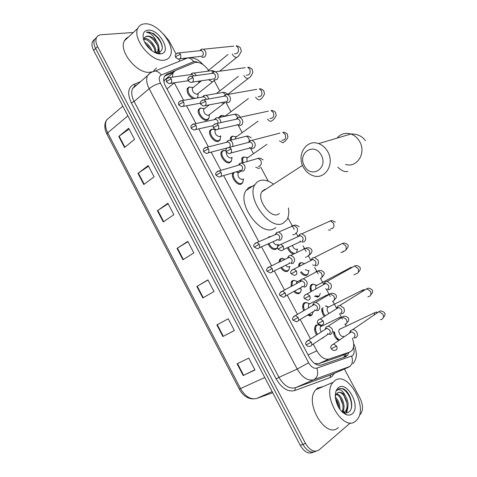 <?xml version="1.0" encoding="UTF-8"?>
<svg xmlns="http://www.w3.org/2000/svg" width="477" height="477" viewBox="0 0 477 477"><rect width="100%" height="100%" fill="white"/><g stroke="black" fill="none" stroke-linecap="round" stroke-linejoin="round"><path stroke-width="0.72" d="M313.156 311.761L312.429 314.134L311.201 315.607L307.313 315.196M303.646 310.748C302.412 307.808 302.335 305.429 303.426 303.616L304.344 302.758L306.544 302.49M301.345 289.473L300.665 291.817L299.341 293.385C297.666 294.16 295.812 293.528 293.784 291.495M291.071 286.516L291.489 281.555L292.52 280.607L294.571 280.375M289.819 266.416L288.967 269.636L287.553 271.294C285.282 272.087 283.004 270.888 280.714 267.698M278.967 262.272L279.629 259.619L280.774 258.594L282.67 258.385M278.139 244.343L277.34 247.599L275.831 249.334C272.892 250.026 270.292 248.213 268.038 243.902M267.812 237.856L269.094 236.705L270.829 236.526M242.882 182.244L241.082 184.217C237.051 185.911 230.397 176.86 232.907 173.085L233.199 172.65M231.518 160.731L229.634 162.77C225.597 164.285 219.003 155.472 221.4 151.746L223.051 150.434M220.219 139.35L219.921 140.137L218.251 141.442C214.215 142.79 207.674 134.198 209.963 130.531L211.705 129.184M208.986 118.105L208.699 118.898L206.935 120.24C202.898 121.426 196.411 113.037 198.593 109.43L200.429 108.052L201.175 107.993M192.988 98.709C188.397 95.841 186.501 92.413 187.294 88.442L189.214 87.041L189.924 87.005M323.132 337.966L321.82 338.402M316.603 334.961C314.444 331.348 314.051 328.295 315.428 325.803L316.233 325.034L318.576 324.742M199.147 82.688L198.193 81.281M219.199 117.42L219.462 116.722L221.125 115.47M230.278 140.089L230.641 137.388L232.216 136.16M241.952 162.818L241.887 158.161L243.371 156.975M319.554 295.472L318.368 296.891L314.486 296.312M310.909 291.739C309.835 289.02 309.788 286.844 310.765 285.216L311.666 284.387L313.645 284.155M324.294 316.4C322.249 313.669 321.444 310.956 321.868 308.261M308.064 273.768L306.783 275.271C304.767 276.052 302.662 275.02 300.48 272.176M298.471 266.774L299.115 263.751L300.122 262.845L301.959 262.636M292.956 253.853C290.517 252.911 288.68 250.86 287.44 247.706M338.706 340.554C335.945 338.974 334.222 336.303 333.53 332.523M314.51 363.391L318.439 363.808L340.131 356.385M313.258 344.054L316.871 350.851C320.639 357.195 324.724 359.914 329.124 359.008L349.85 352.032L352.086 350.404C354.083 347.429 354.178 343.327 352.384 338.098M262.553 190.824L262.97 191.074M167.308 77.721L164.452 80.136L164.183 81.287L163.814 80.929M174.272 82.783L183.615 100.343M186.489 105.745L195.958 123.549M198.784 128.862L208.377 146.898M211.162 152.127L220.875 170.384M223.618 175.554L258.82 241.726M261.509 246.776L271.628 265.796M274.311 270.847L284.513 290.016M287.202 295.078L297.475 314.385M300.182 319.483L310.515 338.903M208.556 70.334C203.87 64.097 199.231 61.521 194.634 62.588L175.393 70.59L172.966 72.939L172.418 77.131M346.141 326.024L344.943 323.794M342.438 319.131L339.475 313.616M336.696 308.452L332.672 300.975M330.263 296.485L326.375 289.253M323.752 284.381L320.484 278.3M318.165 273.983L314.665 267.472M310.873 260.424L308.375 255.773M306.133 251.606L303.02 245.816M298.083 236.634L296.336 233.39M294.178 229.371L287.899 217.691M268.289 181.212L260.686 167.075M253.448 153.606L250.634 148.371M242.155 132.606L238.285 125.409M230.934 111.731L226.015 102.585M219.754 90.94L214.173 80.559M324.104 336.893L322.744 337.794M174.767 70.906L166.837 74.203L164.362 76.588C163.235 79.242 163.665 82.521 165.65 86.438L309.168 356.975C312.918 363.295 317.008 365.984 321.432 365.042L345.354 356.868L347.56 355.264L348.854 352.479M346.29 353.63L344.99 356.408L344.102 357.297M350.333 422.956L319.155 449.847C314.492 452.786 309.937 450.634 305.489 443.395L97.588 46.633C95.841 43.174 95.46 40.235 96.426 37.802C97.278 35.942 98.834 34.916 101.076 34.732L133.321 32.508M344.4 369.001L359.986 398.176C363.128 404.8 363.319 410.101 360.564 414.078L360.099 414.531M163.516 34.129L168.941 40.628L176.049 53.931M178.839 59.148L179.877 61.092M316.012 451.212C311.398 453.526 307.021 451.248 302.871 444.385L95.609 48.517C93.874 45.071 93.486 42.131 94.458 39.704L96.682 37.284L94.458 39.704C93.486 42.131 93.874 45.071 95.609 48.517L302.871 444.385C307.021 451.248 311.398 453.526 316.012 451.212M164.666 76.04L173.217 72.468M313.401 452.178C308.78 454.474 304.404 452.208 300.272 445.363L93.641 50.401C91.906 46.961 91.53 44.021 92.508 41.594L94.726 39.174M137.99 173.378L148.204 165.573L154.095 176.842L143.792 184.527L137.99 173.378L138.378 173.097L144.173 184.241M118.767 136.44L128.707 128.241L134.532 139.397L124.515 147.482L118.767 136.44L119.143 136.154L124.885 147.178M196.84 286.456L207.924 279.886L214 291.513L202.826 297.958L196.84 286.456L197.251 286.212L203.238 297.714M216.862 324.926L228.244 318.791L234.386 330.537L222.908 336.547L216.862 324.926L217.285 324.7L223.337 336.321L222.908 336.547M237.093 363.796L248.779 358.102L254.98 369.973L243.204 375.536L237.093 363.796M157.404 210.685L167.904 203.285L173.855 214.674L163.271 221.954L157.404 210.685L157.804 210.417L163.665 221.68M177.021 248.374L187.813 241.386L193.823 252.893L182.947 259.756L177.021 248.374L177.426 248.123L183.353 259.506M187.98 241.708L177.426 248.123M168.154 203.757L157.804 210.417M254.879 369.77L243.204 375.536M234.362 330.501L223.337 336.321M228.25 318.797L217.285 324.7M208.008 280.053L197.251 286.212M129.106 129.011L119.143 136.154M148.532 166.193L138.378 173.097M334.639 380.795C347.423 369.872 368.858 407.412 356.874 419.879L355.943 420.821C343.78 433.11 321.134 395.016 333.029 382.363L334.639 380.795M338.336 427.535C325.928 439.782 303.7 402.32 315.828 389.685L317.467 388.123L323.388 386.465M343.07 412.766L345.098 411.466C350.684 406.07 343.434 390.21 337.919 392.619M342.832 412.569L346.135 411.061C349.009 406.672 348.711 401.551 345.229 395.683C342.337 392.368 339.66 391.492 337.209 393.06L335.903 394.723L335.301 396.465M341.931 411.746C345.062 406.386 340.834 395.677 336.094 394.372M342.414 412.206C346.648 407.066 341.753 394.354 336.488 393.787M338.914 407.924C338.682 404.424 337.543 401.342 335.51 398.677M339.886 409.373C340.035 404.323 338.515 400.203 335.331 397.019M341.311 411.108L345.372 412.903L347.178 412.808L348.765 412.086C355.222 408.002 350.052 390.83 342.724 388.642L339.833 388.511L338.259 389.19L336.899 390.52L337.883 389.846C340.471 389.053 342.921 390.997 345.229 395.683M352.217 413.827C350.631 415.133 348.717 415.431 346.481 414.71C340.334 411.776 336.619 405.933 335.343 397.186C335.087 392.75 336.082 389.596 338.33 387.729C347.059 380.127 361.345 406.869 352.217 413.827M343.243 412.539L343.762 409.099M346.558 412.915L347.852 407.585M338.664 405.79L336.243 399.678M342.79 412.533L343.088 411.085M342.796 404.544L340.095 397.735M346.135 412.939L347.178 409.528M346.946 403.262L343.995 395.809M351.197 408.527C353.308 399.315 344.68 386.179 338.992 388.791M321.176 155.079C314.271 141.639 296.927 153.242 304.451 165.913C311.04 179.227 328.76 168.119 321.176 155.079M303.491 167.409C296.181 155.21 306.3 138.753 318.582 143.613C322.44 145.026 325.499 147.721 327.759 151.71C335.027 163.909 325.165 179.936 313.383 175.786C309.185 174.463 305.888 171.672 303.491 167.409M265.814 189.226L264.58 189.494L261.831 191.814C256.626 199.374 270.191 218.365 277.954 214.429L279.403 213.535M262.356 191.056L262.69 191.253M288.412 207.978C289.193 212.831 288.68 216.796 286.868 219.873L282.783 223.433C269.612 230.486 245.971 197.746 254.909 184.665L257.008 182.119L259.792 180.58C263.781 179.406 268.247 180.509 273.196 183.895M275.76 227.678L273.595 228.984C260.329 236.103 236.878 203.697 245.935 190.597L248.803 187.497L252.798 186.06M264.222 189.637L264.681 189.959M343.512 336.213C341.365 337.943 337.442 331.628 339.308 329.44L340.041 328.909M354.393 338.038L355.675 337.758C357.541 336.607 357.929 334.782 356.838 332.29C355.836 330.591 354.483 329.685 352.783 329.583L350.529 330.525L349.659 333.041M350.529 330.525L349.492 333.155M353.678 337.65C355.025 336.816 355.305 335.492 354.518 333.691L351.573 331.73L350.601 331.932M339.576 339.952C336.732 338.455 335.021 335.778 334.443 331.92M328.963 313.496C327.18 311.374 326.697 309.412 327.514 307.617L328.152 307.105M325.88 305.835L328.093 306.896M341.162 313.83L342.641 313.532C344.477 312.334 344.853 310.497 343.768 308.017L339.964 305.381L337.722 306.18L336.684 308.691M337.722 306.18L336.523 308.792M340.614 313.359C341.937 312.495 342.212 311.165 341.425 309.37L338.67 307.456L337.555 307.677M325.129 315.881C322.971 312.972 322.261 310.205 322.989 307.582M311.761 291.256C310.789 288.734 310.754 286.725 311.666 285.222L313.216 284.197L316.68 285.449M320.24 293.277L319.572 295.442L318.791 296.169L315.398 295.788M328.033 289.777L329.685 289.456C331.497 288.227 331.861 286.373 330.782 283.904L327.216 281.341L324.998 281.996L323.805 284.489M324.998 281.996L323.644 284.578M325.66 288.752L326.775 289.456M327.633 289.223C328.939 288.329 329.202 286.987 328.42 285.204L325.833 283.344L324.598 283.582M315.673 289.056L315.786 285.92L316.281 285.461M299.395 266.303L300.009 263.733L300.945 262.887L301.518 262.69L304.696 263.626L301.518 262.69M308.971 270.566L308.076 273.744L307.2 274.549C305.34 275.271 303.39 274.329 301.351 271.723M314.999 265.88L316.817 265.54C318.594 264.27 318.952 262.404 317.873 259.941L314.534 257.455L312.363 257.985L311.016 260.43M312.363 257.985L310.861 260.508M312.745 264.824L313.747 265.504M314.737 265.242C316.018 264.318 316.275 262.97 315.5 261.193L313.073 259.387L311.719 259.637M308.446 270.853L305.346 269.654M297.076 249.215L296.891 249.316C294.977 249.632 293.462 248.338 292.359 245.434M297.493 248.976L296.724 252.053M302.066 242.125L304.028 241.773C305.781 240.462 306.121 238.583 305.053 236.139L301.923 233.73L299.806 234.141L298.316 236.526M299.806 234.141L298.167 236.592M299.926 241.058L300.814 241.696M301.923 241.416C303.187 240.468 303.432 239.108 302.656 237.337L300.391 235.59L298.924 235.847M294.196 253.263C291.644 252.679 289.688 250.693 288.323 247.301M242.871 162.55L242.763 158.06L244.152 156.951L247.223 157.553M251.26 148.615L253.692 148.216C255.332 146.755 255.624 144.823 254.575 142.42L252.142 140.316L249.656 140.721L248.422 142.402M248.559 142.194L248.261 142.45M249.549 147.554L250.008 147.971M230.868 153.01L251.48 147.62C252.661 146.564 252.876 145.163 252.118 143.428L250.353 141.902L249.03 141.943L250.312 140.369M247.08 161.321L246.859 158.269L247.617 157.625L244.045 156.987M231.184 139.862L231.512 137.269L232.746 136.195L235.9 136.696M238.786 125.606L241.302 125.195C242.918 123.698 243.198 121.754 242.155 119.357L239.865 117.33L238.106 117.324L236.258 119.029M237.17 124.563L237.534 124.908M217.977 129.237L239.066 124.539C240.235 123.46 240.438 122.052 239.681 120.317L238.017 118.845L236.753 118.839L238.106 117.324M235.388 138.813L235.602 137.406L236.336 136.762L232.746 136.195M220.088 117.235L221.888 115.416L224.631 115.953M226.396 102.74L228.996 102.316C230.582 100.784 230.856 98.828 229.813 96.443L227.654 94.488L225.973 94.422L224.184 95.865M205.164 105.614L226.736 101.607C227.881 100.498 228.078 99.085 227.326 97.356L225.758 95.937L224.548 95.895L225.973 94.422M214.101 80.023L216.761 79.581C218.323 78.013 218.585 76.046 217.548 73.673L215.515 71.783L213.905 71.675L212.211 72.856M192.434 82.139L214.477 78.818C215.604 77.685 215.795 76.26 215.044 74.543L213.565 73.172L212.408 73.094L213.905 71.675M201.884 57.449L204.603 56.99C206.142 55.392 206.392 53.406 205.36 51.045L203.435 49.22L201.902 49.071L200.334 50.007M179.793 58.802L202.296 56.173C203.405 55.01 203.584 53.579 202.838 51.868L201.443 50.544L200.34 50.437L201.902 49.071M199.887 82.086L199.207 81.126M321.271 331.938C320.013 329.881 319.775 328.14 320.556 326.709L321.301 326.137M321.599 326.065L321.909 326.053M329.774 334.455L331.038 334.174C333.763 330.728 332.827 328.057 328.224 326.149L326.173 326.948L325.213 329.386M327.419 333.632L328.516 334.222M317.438 334.419C315.422 331.032 315.058 328.176 316.346 325.839L317.098 325.123L319 324.783M320.252 325.219L321.42 326M323.728 337.144L323.412 337.352M326.173 326.948L325.016 329.512M329.011 334.061C330.305 333.232 330.567 331.938 329.792 330.167L326.972 328.248L326.018 328.45M308.47 307.909L308.547 304.398L309.191 303.849M309.561 303.742L309.877 303.718M316.883 310.706L318.32 310.402C320.985 307.027 320.115 304.362 315.702 302.406L313.663 303.08L312.56 305.501M314.629 309.841L315.637 310.42M304.511 310.241C303.39 307.51 303.33 305.31 304.338 303.634L306.049 302.525L309.418 303.688M312.429 314.134L311.63 314.886L308.237 314.641M313.663 303.08L312.363 305.614M316.269 310.223C317.539 309.37 317.795 308.064 317.026 306.306L314.367 304.433L313.288 304.654M297.594 281.549L297.91 281.519M304.087 287.1L305.685 286.784C308.291 283.469 307.48 280.81 303.253 278.812L301.237 279.367L299.997 281.758M301.929 286.206L302.847 286.772M291.966 286.039L292.401 281.549L293.367 280.667L294.065 280.422L297.475 281.508M300.665 291.817L299.765 292.651C298.238 293.361 296.545 292.812 294.679 291.006M301.237 279.367L299.8 281.859M303.605 286.546C304.857 285.663 305.101 284.346 304.332 282.593L301.834 280.774L300.641 281.007M301.029 288.901L298.948 288.68M296.205 283.779L297.177 281.692M289.324 266.697L289.199 266.762C288.102 267.18 286.945 266.673 285.723 265.236M291.381 263.644L293.122 263.31C295.668 260.054 294.917 257.407 290.863 255.374L288.889 255.821L287.518 258.158M289.324 262.72L290.141 263.268M279.921 261.813L280.536 259.595L281.603 258.635L285.276 259.238M288.967 269.636L287.965 270.548C285.866 271.288 283.749 270.191 281.615 267.257M288.889 255.821L287.321 258.254M291.018 263.012C292.252 262.106 292.484 260.776 291.727 259.029L289.378 257.264L288.078 257.508M277.715 244.594L277.441 244.755C275.789 245.13 274.329 244.111 273.065 241.684M278.765 240.336L280.643 239.985C283.129 236.777 282.426 234.141 278.544 232.078L276.606 232.436L275.128 234.708M276.809 239.394L277.531 239.907M270.566 236.67L270.912 236.52M277.34 247.599L276.237 248.577C273.488 249.221 271.055 247.533 268.939 243.503M278.514 239.627C279.725 238.691 279.951 237.355 279.194 235.62L276.988 233.903L275.599 234.159L274.931 234.791M243.264 179.048L242.584 179.507C239.215 178.935 237.677 176.842 237.981 173.217L238.816 172.519L235.662 171.905M241.451 171.267L243.669 170.879C245.977 167.791 245.411 165.191 241.976 163.074L239.71 163.468L238.464 165.221M239.782 170.319L240.223 170.688M236.371 171.69L238.649 172.483M243.508 178.887L242.853 182.286L241.463 183.436C237.683 185.016 231.452 176.526 233.796 172.984L234.338 172.304M238.601 164.982L238.256 165.28M220.881 176.383L241.469 170.349C242.62 169.335 242.823 167.97 242.077 166.258L240.235 164.702L238.977 164.78L240.229 163.188M231.9 157.452L231.101 158.012C228.054 157.613 226.456 155.669 226.307 152.181M232.675 146.517C233.307 143.583 232.388 141.526 229.914 140.363L228.239 140.405L226.509 142.104M232.09 157.315L231.488 160.785L230.009 161.977C226.223 163.39 220.046 155.12 222.288 151.632L223.641 150.464L225.818 150.511M229.509 147.345L230.302 145.557L229.86 143.422L228.119 141.919L226.909 141.955L228.239 140.405M220.595 135.975L219.682 136.643C216.349 135.987 214.799 133.936 215.02 130.477L215.789 129.786L212.146 129.237L215.526 129.75M220.809 122.619C220.779 120.198 219.819 118.588 217.923 117.783L216.308 117.777L214.62 119.226M220.738 135.867L220.189 139.409L218.615 140.637C214.835 141.902 208.705 133.834 210.846 130.4L212.146 129.237M218.114 123.209L217.715 120.735L216.075 119.28L214.912 119.274L216.308 117.777M223.91 103.437L208.336 115.398C205.021 114.701 203.452 112.661 203.637 109.293L204.377 108.607L200.722 108.13L204.061 108.565M208.699 98.983L207.757 96.682L206.273 95.454L204.448 95.287L202.826 96.503M209.451 114.552L208.95 118.171L207.292 119.429C203.506 120.538 197.43 112.661 199.475 109.281L200.722 108.13M206.064 99.454L205.647 98.184L204.096 96.777L202.981 96.736L204.448 95.287M212.492 81.984L197.049 94.279C193.751 93.534 192.177 91.518 192.326 88.221L193.036 87.541L189.363 87.136L192.648 87.5M196.446 75.569L194.133 73.041L192.648 72.945L191.134 73.929M198.217 93.414L197.776 97.058L196.882 98.029M193.745 75.95L192.189 74.412L191.122 74.34L192.648 72.945M195.033 98.357C189.935 96.342 187.646 92.985 188.171 88.281L189.363 87.136M144.674 23.85C157.547 22.407 176.019 45.78 170.2 55.964C168.995 58.403 166.932 59.804 164.005 60.174C151.71 62.535 132.069 38.804 137.817 28.322C139.111 25.567 141.395 24.077 144.674 23.85M156.462 67.883L153.546 71.061M151.489 71.914L150.195 72.164C137.847 74.71 118.439 51.433 124.312 40.903L126.065 38.452L128.611 36.896M154.918 52.565C155.055 49.578 153.886 46.555 151.406 43.49L147.089 39.973L143.953 39.156M155.55 52.858C157.285 47.503 149.736 38.041 144.847 38.422L144.09 38.506M156.39 53.185L157.553 51.802C158.835 48.618 157.929 44.975 154.828 40.867L150.04 36.938L147.256 36.228L144.728 37.313L144.054 38.619L143.929 40.354M145.622 36.646L147.411 36.085C150.547 36.085 153.582 37.838 156.522 41.338C158.942 45.136 159.551 48.386 158.364 51.087L157.553 51.802M156.092 53.078L158.364 51.087M150.309 49.441L147.965 46.06L145.718 43.997M151.978 50.783C150.458 46.818 148.025 43.932 144.686 42.131M155.174 52.685L158.048 52.923C163.51 50.818 163.689 45.905 158.573 38.184L153.57 33.563L147.834 32.001L146.385 32.293L147.781 32.502C151.239 33.605 154.149 36.55 156.522 41.338M160.63 53.823C154.775 54.724 145.229 46.484 143.47 38.899C142.373 33.64 143.887 30.719 148.025 30.146C159.27 28.829 172.316 52.565 160.97 53.782L160.63 53.823M156.2 53.036L155.729 50.616M159.056 53.818L159.223 53.269M159.36 52.595L158.96 47.855M150.13 49.274L145.932 44.337M154.023 47.718L151.048 43.407L147.304 40.086M158.775 53.788L158.919 53.18M158.99 52.726L158.871 49.572M157.315 45.047L154.244 40.539L150.333 37.087M162.293 48.463C162.43 40.479 151.608 30.194 146.385 32.293M339.314 356.748L349.85 352.032M310.056 287.834L311.475 290.475M321.725 309.627L323.167 312.322M333.465 331.545L334.937 334.288M336.756 337.68L338.121 340.238M344.132 354.596L344.15 357.255M318.439 363.808L329.124 359.008M308.076 354.924L316.871 350.851M166.974 88.943L174.302 82.837M198.36 62.415L194.574 61.42L193.722 61.64L161.321 75.032C158.853 76.415 158.573 79.152 160.481 83.231L308.631 362.741C311.135 366.98 313.89 368.775 316.877 368.131L352.431 355.753C354.298 354.071 354.626 351.257 353.427 347.31M183.782 59.112L185.35 58.182M188.111 57.872C190.329 58.218 192.201 59.476 193.722 61.64M334.365 373.36L331.73 376.681L329.929 377.653L294.726 390.544C287.911 392.189 281.71 388.308 276.141 378.905L131.318 102.829C127.162 93.73 127.943 87.613 133.667 84.477L140.584 81.645M305.489 443.395L300.272 445.363M97.588 46.633L93.641 50.401M350.178 366.33L313.788 379.722L295.466 387.718L331.366 374.66M316.877 368.131C318.594 373.592 317.563 377.456 313.788 379.722C307.784 381.117 302.257 377.563 297.213 369.061L278.962 377.343C283.91 385.696 289.408 389.154 295.466 387.718L294.726 390.544M351.644 356.164C353.308 361.322 352.288 364.994 348.604 367.183L330.662 374.964L329.929 377.653M185.505 58.689L185.923 58.653M136.839 84.888L132.612 88.561C131.068 92.091 131.574 96.396 134.115 101.476L278.962 377.343L276.141 378.905M308.631 362.741L297.213 369.061L149.152 88.68L134.115 101.476L131.318 102.829M160.481 83.231C156.569 84.03 152.795 85.848 149.152 88.68C146.552 83.523 145.998 79.182 147.494 75.646L151.006 72.289L155.263 71.001C157.637 71.329 159.658 72.677 161.321 75.032M133.667 84.477L135.54 85.461M316.078 326.286L315.667 325.517M310.533 315.899L310.187 315.249M304.153 303.938L303.76 303.205M164.69 76.028L166.837 74.203M264.789 377.534L239.269 389.101L106.931 134.109L107.719 132.791L240.569 388.677C245.267 396.637 250.658 399.893 256.745 398.438L256.298 398.581M109.394 117.64L106.538 120.085C104.886 123.615 105.28 127.854 107.719 132.791L127.884 115.845M272.158 391.617L256.745 398.438L272.731 392.72M237.528 363.587L243.64 375.327M345.587 164.41C356.921 168.226 366.557 153.028 359.658 141.586C357.517 137.841 354.59 135.319 350.881 134.013C345.366 132.433 340.763 133.804 337.078 138.115M337.788 167.165C341.627 170.826 344.96 172.227 347.793 171.374M331.294 348.794C332.344 350.148 333.524 350.673 334.824 350.374C336.941 349.981 337.537 348.556 336.619 346.105L333.602 344.048L331.61 345.223M336.619 346.105L331.276 348.765C330.102 347.047 330.877 345.479 333.602 344.048L351.573 331.73M380.479 319.727C383.252 319.149 384.057 317.306 382.894 314.212L378.988 311.684L376.18 313.604M374.183 314.969L374.534 312.781L375.894 312.22M376.919 312.656L377.229 312.888M317.849 323.615L321.224 325.207C323.418 324.861 324.05 323.418 323.126 320.884L320.3 318.886L318.237 320.001M323.126 320.884L317.837 323.597C316.633 321.856 317.455 320.282 320.3 318.886L338.67 307.456M367.85 296.819C370.73 296.312 371.583 294.452 370.414 291.244L366.747 288.782L363.856 290.576M361.876 291.805L362.246 290.284L363.599 289.706M309.722 295.829L304.487 298.596L307.719 300.2C309.984 299.908 310.652 298.447 309.722 295.829L307.081 293.892L304.964 294.941M354.453 274.734L353.833 274.907M355.305 274.054C358.281 273.613 359.181 271.735 358.012 268.42L354.578 266.023L351.621 267.675M349.736 268.73L350.512 267.466L351.376 267.317M296.414 270.942L291.22 273.762L294.315 275.36C296.646 275.116 297.344 273.643 296.414 270.942L293.933 269.064L291.781 270.042M342.343 252.416L340.954 252.411M342.85 251.421C345.914 251.051 346.857 249.155 345.682 245.733L342.462 243.401L339.475 244.91M338.426 245.196L339.165 245.059M337.889 245.703L338.759 245.267M283.189 246.221L278.049 249.089L281.013 250.681C283.392 250.485 284.119 249 283.189 246.221L280.864 244.403L278.687 245.303M330.311 230.236L328.367 229.908M330.483 228.924C333.62 228.614 334.604 226.7 333.429 223.188L330.412 220.923L327.413 222.27M231.166 148.967L227.112 150.994L226.217 152.032L228.751 153.582C231.279 153.552 232.084 152.014 231.166 148.967L229.359 147.381L227.231 147.942M281.877 140.268C285.222 140.19 286.319 138.217 285.157 134.353L282.807 132.362C283.702 131.914 285.192 132.451 287.285 133.977L287.947 137.203C286.546 139.85 285.121 141.508 283.666 142.182L282.891 142.814L279.45 140.93M252.142 140.316L279.981 133.095M218.371 125.046L214.322 127.055L213.469 128.164L215.92 129.708C218.472 129.708 219.289 128.158 218.371 125.046L216.671 123.525L214.584 123.996M269.934 118.439C273.309 118.403 274.424 116.418 273.273 112.477L271.061 110.557C271.973 110.157 273.44 110.718 275.467 112.244L276.183 115.5C274.698 118.385 273.315 120.091 272.039 120.633L271.21 121.283C269.988 121.432 268.754 120.669 267.496 119M239.865 117.33L268.318 111.147M205.659 101.285L201.616 103.265L200.805 104.445L203.178 105.989C205.748 106.019 206.577 104.451 205.659 101.285L204.061 99.812L202.027 100.212M258.069 96.736C261.474 96.748 262.6 94.744 261.456 90.725L259.369 88.871C260.299 88.525 261.748 89.116 263.721 90.642L264.491 93.921C262.928 97.052 261.593 98.817 260.472 99.21L259.601 99.878C258.242 99.961 256.918 99.073 255.636 97.201M227.654 94.488L256.727 89.342M193.03 77.679L188.987 79.635L188.224 80.887L190.532 82.42C193.107 82.479 193.942 80.899 193.03 77.679L191.521 76.26L189.554 76.576M246.287 75.169C249.709 75.211 250.848 73.196 249.709 69.111L247.742 67.323C248.612 66.995 250.043 67.609 252.041 69.165L252.882 72.397C251.206 75.897 249.906 77.739 248.976 77.918L248.058 78.598C246.621 78.627 245.267 77.668 243.985 75.718L243.878 75.527M215.515 71.783L245.202 67.674M180.485 54.229L176.448 56.155L175.727 57.478L177.969 59.011C180.556 59.088 181.391 57.496 180.485 54.229L179.06 52.858L177.158 53.102M234.583 53.722C238.017 53.806 239.168 51.772 238.035 47.622L236.175 45.893C237.051 45.607 238.47 46.251 240.426 47.813L241.314 51.14C239.442 54.992 238.19 56.864 237.546 56.751L236.58 57.443C235.125 57.425 233.76 56.447 232.484 54.497L232.216 53.996M203.435 49.22L233.742 46.144M306.216 344.871L307.635 346.183L309.668 346.421C311.714 346.04 312.286 344.638 311.38 342.218L308.494 340.214L306.61 341.282M311.38 342.218L306.198 344.847C304.922 343.667 305.685 342.122 308.494 340.214L326.972 328.248M345.241 324.748C347.083 323.549 347.399 321.719 346.201 319.262L342.51 316.937L341.198 317.229L339.833 318.666M340.638 317.587L338.515 318.01L340.125 317.402M340.638 317.575L341.115 317.837M293.105 320.18L296.42 321.742C298.536 321.409 299.139 319.989 298.232 317.491L295.513 315.541L293.576 316.555M298.232 317.491L293.099 320.168C291.793 318.892 292.598 317.348 295.513 315.541L314.367 304.433M332.821 301.643C334.627 300.403 334.937 298.56 333.745 296.116L330.275 293.856L328.802 294.166L327.538 295.466M327.848 294.72L326.244 295.346L327.884 294.714M285.168 292.926L280.077 295.651L283.266 297.225C285.443 296.932 286.075 295.501 285.168 292.926L282.611 291.03L280.631 291.984M320.472 278.675C322.255 277.399 322.553 275.545 321.367 273.112L318.111 270.918L316.478 271.246L315.327 272.397M272.188 268.527L267.15 271.294L270.203 272.862C272.439 272.617 273.1 271.174 272.188 268.527L269.785 266.685L267.776 267.567M306.461 257.127L305.387 257.24M307.957 255.976L308.202 255.851C309.961 254.533 310.247 252.667 309.06 250.252L306.013 248.123L304.231 248.463L303.199 249.465M307.176 256.358L307.057 256.578C313.824 252.601 311.827 249.715 311.278 249.28C309.883 247.712 308.124 247.324 306.013 248.123L290.863 255.374M259.291 244.278L254.301 247.098L257.24 248.66C259.524 248.457 260.209 246.997 259.291 244.278L257.031 242.495L255.01 243.306M294.452 234.779L292.717 234.624M295.436 233.42L296.008 233.164C297.737 231.81 298.012 229.932 296.837 227.529L293.975 225.466L292.061 225.824L291.161 226.67M295.382 233.444L295.108 234.189M221.107 172.483L217.113 174.504L216.254 175.441L218.883 176.985C221.28 176.895 222.02 175.399 221.107 172.483L219.223 170.867L217.232 171.446M259.685 167.838L258.856 168.524L255.732 167.194M258.331 166.401L259.864 165.936C261.509 164.476 261.76 162.562 260.603 160.194L258.23 158.334L255.523 159.121M208.544 148.86L204.555 150.851L203.733 151.859L206.279 153.403C208.699 153.344 209.457 151.835 208.544 148.86L206.768 147.298L204.806 147.804M249.393 140.924L248.672 138.02L246.436 136.225L243.801 136.887M196.065 125.391L192.07 127.359L191.295 128.432L193.763 129.971C196.202 129.941 196.971 128.414 196.065 125.391L194.383 123.883L192.464 124.306M237.445 117.64L236.807 115.983L234.708 114.247C235.805 113.818 237.403 114.402 239.496 116.006L240.152 117.27M183.657 102.066L179.674 104.01L178.935 105.155L181.332 106.687C183.788 106.687 184.563 105.149 183.657 102.066L182.077 100.611L180.205 100.963M224.876 102.698L223.892 103.443L221.388 102.567M225.341 94.69L223.039 92.407L220.571 92.83M171.332 78.896L167.349 80.81L166.652 82.02L168.989 83.558C171.452 83.582 172.239 82.026 171.332 78.896L169.836 77.489L168.017 77.775M214.59 80.154L212.372 82.008L208.562 79.731M213.112 72.009L211.436 70.691L209.057 71.013M347.173 355.705L347.244 355.407M164.452 80.136L172.966 72.939M307.719 274.418L305.596 275.569M319.202 296.11L317.032 297.231M208.699 118.898L206.946 120.24M219.921 140.137L218.09 141.478M231.208 161.5L229.294 162.842M242.56 182.995L240.563 184.337M277.006 248.29L274.794 249.578M288.621 270.322L286.343 271.586M300.301 292.496L297.97 293.725M312.047 314.808L309.668 316.001M344.99 356.408L347.56 355.264M352.879 363.796C355.323 360.988 356.486 357.583 356.367 353.582C355.562 348.21 354.655 344.996 353.648 343.929M203.011 64.598C199.434 60.376 195.254 58.075 190.472 57.699L189.715 57.693M96.426 37.802L92.508 41.594M187.777 57.908L155.263 71.001C152.145 71.55 149.551 73.1 147.494 75.646L132.612 88.561L135.188 85.478M137.048 84.709L136.374 84.989M315.691 330.072L314.641 328.098M303.724 307.629L302.698 305.709M106.884 134.013C104.266 128.748 104.153 124.103 106.538 120.085L122.81 106.15M253.579 398.897C247.754 398.933 242.99 395.677 239.287 389.131M346.135 411.061L345.098 411.466M343.828 412.533L346.481 414.71M333.029 382.363L315.828 389.685M365.454 140.679C362.067 136.076 357.213 133.852 350.881 134.013L318.582 143.613M254.909 184.665L245.935 190.597M261.831 191.814L302.531 165.382M352.783 329.583L378.988 311.684C380.145 310.509 381.952 310.801 384.408 312.56C385.428 314.361 385.082 315.953 383.383 317.336M376.788 313.186L376.961 312.191C377.319 311.797 376.508 311.994 374.534 312.781L339.308 329.44M339.964 305.381L366.747 288.782C368.137 287.786 369.89 288.114 372.012 289.766C373.127 291.214 372.722 292.866 370.808 294.732M328.379 306.991L325.564 306.025M364.476 290.189L364.517 289.688M364.5 289.64L362.246 290.284L327.514 307.617M327.216 281.341L354.578 266.023C356.188 265.2 357.893 265.564 359.688 267.108C360.898 268.354 360.415 270.101 358.227 272.355M355.341 274.054L354.906 274.293M316.627 285.282L313.216 284.197M304.487 298.596C303.253 296.825 304.117 295.257 307.081 293.892L325.833 283.344M315.786 285.92L350.035 267.925M311.666 285.222L310.414 285.884M314.534 257.455L342.462 243.401C344.179 242.739 345.837 243.133 347.441 244.588C348.943 245.47 348.305 247.378 345.527 250.306M343.834 251.367L342.856 251.939M291.22 273.756C289.855 272.254 290.761 270.692 293.933 269.064L313.073 259.387M300.009 263.733L298.775 264.419M335.265 222.199C332.767 220.636 331.151 220.207 330.412 220.923L301.923 233.73M278.037 249.072C276.666 247.485 277.608 245.929 280.864 244.403L300.391 235.59M283.255 249.644L300.492 241.672M226.181 151.966L225.895 149.867C226.277 148.425 227.434 147.596 229.359 147.381L250.353 141.902M246.859 158.269L266.917 144.346M242.763 158.06L241.595 158.877M213.428 128.086L213.076 126.483C212.778 125.35 213.976 124.36 216.671 123.525L238.017 118.845M235.602 137.406L258.015 121.182M231.512 137.269L230.361 138.109M200.757 104.362L200.406 102.74C200.084 101.625 201.3 100.647 204.061 99.812L225.758 95.937M225.019 116.197L248.392 98.572M225.114 116.018L221.513 115.523M220.326 116.591L219.247 117.414M227.833 94.303L248.112 78.586M188.171 80.792L187.819 79.158C187.312 79.349 188.856 75.807 191.521 76.26L213.565 73.172M216.445 93.546L238.321 76.368M219.599 71.216L236.723 57.413M175.667 57.371C175.649 56.656 173.461 54.074 179.06 52.858L201.443 50.544M207.453 71.234L227.976 54.479M328.224 326.149L342.51 316.937C344.102 315.72 345.986 315.989 348.15 317.742C349.182 319.626 348.735 321.307 346.809 322.78M321.516 326.035L318.099 324.765M320.556 326.709L338.515 318.01M316.346 325.839L315.047 326.471M311.636 345.121L328.093 334.258M315.702 302.406L330.275 293.856C332.046 292.818 333.882 293.128 335.784 294.78C336.995 296.217 336.476 297.976 334.222 300.063M309.472 303.706L306.049 302.525M308.547 304.398L326.244 295.346M304.338 303.634L303.056 304.29M298.441 320.532L315.225 310.444M303.253 278.812L318.111 270.918C320.103 270.065 321.897 270.417 323.495 271.962C324.968 272.975 324.33 274.859 321.587 277.608M297.505 281.519L294.065 280.422M280.077 295.651C278.753 294.303 279.594 292.759 282.611 291.03L301.834 280.774M296.611 282.217L300.564 280.082M292.401 281.549L291.137 282.235M285.318 296.104L302.442 286.772M285.115 259.315L282.151 258.451M267.138 271.282C265.796 269.863 266.679 268.33 269.785 266.685L289.378 257.264M280.536 259.595L279.289 260.305M272.278 271.848L289.754 263.256M254.289 247.074C252.935 245.577 253.847 244.051 257.031 242.495L276.988 233.903M278.544 232.078L293.975 225.466C294.953 224.703 296.67 225.126 299.133 226.73M275.599 234.159L276.618 232.43M259.309 247.748L277.149 239.883M216.218 175.381C214.847 173.688 215.848 172.185 219.223 170.867L240.235 164.702M241.976 163.074L258.23 158.334C259.273 157.78 260.907 158.304 263.137 159.902M237.981 173.217L241.028 171.13M233.796 172.984L232.603 173.807M203.697 151.793L203.345 150.267C203.053 149.17 204.192 148.186 206.768 147.298L228.119 141.919M229.914 140.363L246.436 136.225C247.509 135.736 249.125 136.291 251.284 137.889M225.836 150.845L223.641 150.464M222.288 151.632L221.107 152.479M208.228 152.896L227.249 147.93M191.253 128.355L190.907 126.804C190.609 125.713 191.766 124.735 194.383 123.883L216.075 119.28M215.02 130.477L216.015 129.738M234.708 114.247L217.923 117.783M210.846 130.4L209.683 131.27M195.653 129.553L213.237 125.666M205.992 95.346L223.039 92.407C224.154 92.025 225.734 92.645 227.779 94.255L227.917 94.44M207.31 119.423L206.153 120.305M178.887 105.065C178.809 104.385 176.866 101.923 182.077 100.611L204.096 96.777M203.637 109.293L209.373 104.821M199.475 109.281L198.325 110.181M183.162 106.353L200.412 103.199M166.598 81.925C166.568 81.233 164.493 78.788 169.836 77.489L192.189 74.412M194.133 73.041L211.436 70.691C212.158 70.501 213.374 70.823 215.091 71.657M192.326 88.221L201.491 80.786M188.171 88.281L187.032 89.205M170.748 83.296L188.153 80.756M158.048 52.923L160.97 53.782M137.817 28.322L124.312 40.903"/></g></svg>
